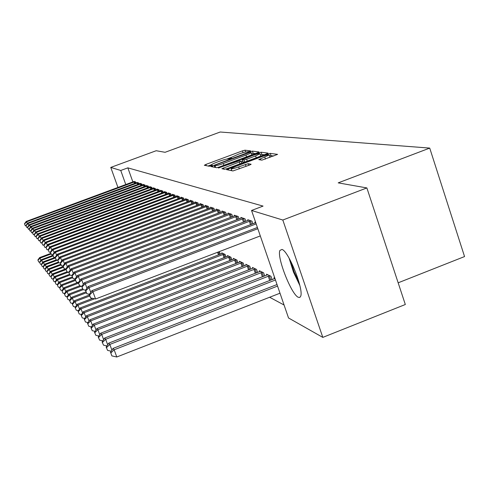 <?xml version="1.0" encoding="UTF-8"?>
<svg xmlns="http://www.w3.org/2000/svg" width="489" height="489" viewBox="0 0 489 489"><rect width="100%" height="100%" fill="white"/><g stroke="black" fill="none" stroke-linecap="round" stroke-linejoin="round"><path stroke-width="0.73" d="M249.543 151.474L250.606 150.887L244.983 150.178L242.44 150.863L205.9 164.432L204.316 165.282L209.261 166.26L212.208 165.215L211.352 164.885C211.706 164.359 213.448 163.503 216.59 162.311L219.677 161.162C223.754 159.701 226.48 158.974 227.85 158.98L230.343 158.613L231.474 158.057L230.551 157.727L238.754 154.072C242.825 152.611 245.57 151.877 246.994 151.865L249.543 151.474M298.333 297.3C291.413 294.72 276.56 256.835 279.928 250.417L281.957 249.439C288.4 250.759 303.865 289.286 300.704 296.206L299.788 297.453L298.333 297.3M261.872 160.147L277.611 154.377L270.252 153.381L267.477 154.108L226.486 169.616L232.96 170.948L249.421 165.117L251.138 164.255L248.137 163.693L238.669 166.92C234.066 168.54 231.548 169.127 231.12 168.674L235.71 166.382L261.621 156.718C266.297 155.074 268.846 154.487 269.262 154.958L258.779 159.622L261.872 160.147M251.542 210.466L282.819 220.026L322.813 337.392L288.528 317.972L251.542 210.466L263.07 206.095L127.849 167.855L120.746 170.472L125.783 184.567M117.953 187.464L110.765 167.421L156.193 150.728L165.093 152.299L220.209 132.012L429.727 148.094L338.199 182.868L366.872 187.929L282.819 220.026M110.765 167.421L120.746 170.472M257.416 152.806L258.962 151.945L252.41 151.119L249.8 151.816L210.796 166.517L216.615 167.715L219.243 167.018L257.416 152.806M261.095 152.22L267.996 153.094L266.432 153.974L227.281 168.577L224.567 169.286L221.878 168.705L239.323 161.993L240.991 161.168L239.115 160.808L218.302 168.014L258.406 152.935L261.095 152.22L261.853 154.438L264.317 154.762M398.162 282.813L464.55 256.566L429.727 148.094M255.643 222.391L254.867 222.128L255.148 222.935M274.812 278.107L273.999 277.721L274.347 278.736M245.839 221.321L244.965 218.785L240.894 217.409L241.15 218.149M264.696 275.967L263.589 272.764L259.317 270.729L259.641 271.664M232.593 216.664L231.786 214.335L228.039 213.07L228.271 213.748M250.765 269.115L249.745 266.169L245.802 264.298L246.101 265.154M220.38 212.379L219.634 210.233L216.169 209.066L216.389 209.689M237.911 262.801L236.969 260.087L233.326 258.357L233.601 259.146M209.084 208.424L208.387 206.437L205.178 205.356L205.38 205.936M226.016 256.969L225.142 254.457L221.761 252.85L222.018 253.583M198.601 204.763L197.959 202.917L194.977 201.914L195.16 202.446M188.858 201.358L188.253 199.646L185.472 198.705L185.649 199.206M179.769 198.186L179.206 196.59L176.608 195.71L176.767 196.175M171.272 195.227L170.74 193.736L168.314 192.911L168.467 193.344M163.308 192.458L162.819 191.058L160.533 190.288L160.679 190.692M155.838 189.86L155.374 188.546L153.228 187.825L153.363 188.204M148.809 187.415L148.375 186.187L146.352 185.502L146.48 185.863M142.189 185.117L141.773 183.956L139.872 183.314L139.988 183.65M135.936 182.953L135.545 181.853L133.858 181.566M127.849 167.855L132.874 181.939M269.641 297.251L284.066 305.008M139.017 184.023L138.619 182.892L136.883 182.593M145.453 186.254L145.025 185.056L143.063 184.39L143.185 184.738M152.268 188.62L151.822 187.348L149.738 186.645L149.872 187.012M159.518 191.138L159.035 189.781L156.822 189.035L156.963 189.432M167.226 193.821L166.718 192.373L164.359 191.578L164.512 192M175.447 196.682L174.903 195.135L172.391 194.292L172.55 194.738M184.231 199.744L183.65 198.088L180.967 197.183L181.132 197.666M193.644 203.027L193.021 201.254L190.142 200.282L190.325 200.796M219.231 251.646L220.398 254.213M203.748 206.56L203.076 204.647L199.983 203.601L200.178 204.157M231.847 259.83L230.942 257.22L227.434 255.551L227.703 256.309M214.622 210.362L213.901 208.302L210.57 207.177L210.777 207.776M244.207 265.894L243.229 263.07L239.445 261.267L239.726 262.092M226.364 214.482L225.588 212.244L221.988 211.028L222.214 211.682M257.587 272.465L256.523 269.402L252.422 267.446L252.734 268.339M239.078 218.944L238.235 216.511L234.335 215.197L234.579 215.906M272.11 279.616L270.961 276.273L266.505 274.152L266.841 275.124M252.892 223.803L251.976 221.15L247.734 219.72L247.996 220.49M366.872 187.929L405.32 304.513L322.813 337.392M230.606 157.641L226.786 159.059M211.425 164.769L208.057 166.022M255.356 153.57L253.149 153.277L251.474 153.65M250.105 152.275L215.429 164.982L214.268 165.551L215.007 165.722C216.364 165.759 219.133 165.019 223.314 163.522L245.961 155.092C249.023 153.931 250.735 153.088 251.108 152.568L250.105 152.275M251.694 154.934L251.798 154.591M241.224 161.835L242.617 161.315M255.594 155.93L259.971 153.772C259.549 153.344 257.08 153.919 252.568 155.508L242.104 159.695L243.932 159.982L246.633 159.267L255.594 155.93L256.224 157.782M242.831 161.816L242.104 159.695M244.433 162.177L242.868 161.92M261.853 154.438L260.307 154.762M269.8 157.501L269.989 157.085M231.597 170.068L230.527 170.465M273.773 156.022L271.022 155.655L269.598 155.936M50.807 253.394L39.621 257.587L40.043 258.113L51.027 253.993M37.873 259.989L38.71 262.006L37.873 259.989L39.621 257.587M38.044 260.203L40.043 258.113L40.868 260.344M39.578 262.183L38.71 262.006M135.056 181.688L26.595 221.829L26.217 221.431L134.23 181.413M24.597 223.956L25.275 225.777L24.597 223.956L26.595 221.829L27.28 223.669M25.275 225.777L26.143 225.949M26.217 221.431L24.45 223.797M52.928 255.35L41.333 259.708L41.767 260.246L53.154 255.967M39.566 262.141L40.416 264.188L39.566 262.141L41.333 259.708M39.737 262.361L41.767 260.246L42.616 262.544M41.308 264.378L40.416 264.188M54.872 257.458L43.093 261.884L43.539 262.44L55.355 258.003M41.302 264.36L42.164 266.438L41.302 264.36L43.093 261.884M41.479 264.586L43.539 262.44L44.42 264.806M56.174 259.891L44.909 264.127L43.093 266.639L43.973 268.754L43.276 266.872L42.164 266.438M138.112 182.721L28.136 223.449L27.745 223.039L137.262 182.434M26.106 225.606L26.791 227.452L26.106 225.606L28.136 223.449L28.839 225.343M26.791 227.452L27.69 227.636M27.745 223.039L25.954 225.441M141.26 183.785L29.719 225.117L29.316 224.696L140.38 183.485M27.659 227.306L28.356 229.176L27.659 227.306L29.719 225.117L30.44 227.067M28.356 229.176L29.279 229.365M29.316 224.696L27.5 227.134M299.042 282.397L294.152 271.89L290.576 260.882M289.072 258.113L293.504 272.141L299.824 285.454M44.909 264.127L45.367 264.702L57.378 260.185M43.276 266.872L45.367 264.702L46.272 267.141M44.957 268.962L43.973 268.754M58.362 262.073L46.773 266.438L47.25 267.031L58.723 262.709M44.933 268.993L45.832 271.138L44.933 268.993L46.773 266.438M45.122 269.231L47.25 267.031L48.179 269.543M46.871 271.358L45.832 271.138M144.493 184.873L31.351 226.835L30.935 226.401L143.589 184.567M29.261 229.054L29.963 230.955L29.261 229.054L31.351 226.835L32.091 228.846M29.963 230.955L30.911 231.144M30.935 226.401L29.095 228.876M147.825 185.997L33.026 228.601L32.604 228.155L146.896 185.686M30.905 230.857L31.62 232.782L30.905 230.857L33.026 228.601L33.796 230.68M31.62 232.782L32.598 232.978M32.604 228.155L30.74 230.674M60.734 264.28L48.698 268.822L49.187 269.427L60.991 264.977M46.834 271.413L47.745 273.596L46.834 271.413L48.698 268.822M47.023 271.658L49.187 269.427L50.147 272.018M48.845 273.828L47.745 273.596M151.254 187.159L34.756 230.429L34.322 229.964L150.294 186.835M32.598 232.709L33.325 234.665L32.598 232.709L34.756 230.429L35.55 232.568M33.325 234.665L34.334 234.873M34.322 229.964L32.427 232.526M63.191 266.548L50.679 271.273L51.186 271.896L63.46 267.263M48.79 273.907L49.719 276.132L48.79 273.907L50.679 271.273M48.992 274.164L51.186 271.896L52.176 274.573M50.887 276.377L49.719 276.132M154.793 188.351L36.541 232.306L36.088 231.829L153.803 188.014M34.352 234.622L35.086 236.609L34.352 234.622L36.541 232.306L37.36 234.512M35.086 236.609L36.125 236.823M36.088 231.829L34.175 234.433M65.489 268.981L52.726 273.803L53.246 274.445L66.015 269.622M50.807 276.481L51.755 278.742L50.807 276.481L52.726 273.803M51.015 276.743L53.246 274.445L54.267 277.208M52.989 278.999L51.755 278.742M66.975 271.817L54.835 276.413L55.373 277.074L68.411 272.147M52.891 279.14L53.851 281.438L52.891 279.14L54.835 276.413M53.099 279.408L55.373 277.074L56.424 279.928M55.159 281.713L53.851 281.438M69.517 274.372L57.011 279.103L57.568 279.787L69.945 275.099M55.037 281.878L56.021 284.219L55.037 281.878L57.011 279.103M55.257 282.159L57.568 279.787L58.656 282.74M57.396 284.512L56.021 284.219M72.293 276.945L59.261 281.884L59.835 282.593L72.586 277.758M57.256 284.708L58.258 287.092L57.256 284.708L59.261 281.884M57.482 284.995L59.835 282.593L60.96 285.643M59.713 287.398L58.258 287.092M75.172 279.604L61.583 284.757L62.176 285.49L75.477 280.441M59.548 287.636L60.569 290.063L59.548 287.636L61.583 284.757M59.786 287.929L62.176 285.49L63.338 288.644M62.109 290.387L60.569 290.063M77.916 282.434L63.986 287.728L64.597 288.486L78.484 283.21M61.92 290.655L62.959 293.131L61.92 290.655L63.986 287.728M62.164 290.967L64.597 288.486L65.801 291.75M64.591 293.473L62.959 293.131M81.907 286.279L79.64 285.802L78.295 282.691L79.64 285.802L66.467 290.802L67.103 291.585L81.357 286.163M64.371 293.785L65.434 296.303L64.371 293.785L66.467 290.802M64.621 294.103L67.103 291.585L68.35 294.965M67.158 296.67L65.434 296.303M82.617 288.81L69.041 293.981L69.695 294.794L83.142 289.671L81.761 286.487L83.142 289.671L85.569 290.179M66.914 297.025L67.995 299.592L66.914 297.025L69.041 293.981M67.17 297.355L69.695 294.794L70.991 298.296M69.817 299.977L67.995 299.592M85.899 291.86L71.7 297.275L72.384 298.119L86.253 292.825M69.542 300.374L70.648 302.991L69.542 300.374L71.7 297.275M69.805 300.717L72.384 298.119L73.723 301.75M72.574 303.406L70.648 302.991M158.436 189.579L38.38 234.243L37.916 233.754L157.415 189.237M36.155 236.597L36.901 238.614L36.155 236.597L38.38 234.243L39.224 236.523M36.901 238.614L37.977 238.834M37.916 233.754L35.972 236.395M162.195 190.851L40.281 236.248L39.798 235.741L161.144 190.496M38.014 238.632L38.772 240.68L38.014 238.632L40.281 236.248L41.149 238.601M38.772 240.68L39.884 240.906M39.798 235.741L37.824 238.424M166.077 192.159L42.243 238.314L41.748 237.788L164.995 191.792M39.939 240.735L40.703 242.813L39.939 240.735L42.243 238.314L43.142 240.747M40.703 242.813L41.852 243.051M41.748 237.788L39.743 240.521M170.08 193.51L44.267 240.447L43.753 239.903L168.962 193.131M41.92 242.905L42.702 245.02L41.92 242.905L44.267 240.447L45.196 242.96M42.702 245.02L43.888 245.264M43.753 239.903L41.718 242.685M174.218 194.909L46.357 242.648L45.832 242.092L173.063 194.518M43.973 245.148L44.768 247.3L43.973 245.148L46.357 242.648L47.323 245.252M44.768 247.3L45.997 247.55M45.832 242.092L43.765 244.922M178.497 196.352L48.521 244.934L47.977 244.353L177.299 195.948M46.094 247.471L46.901 249.659L46.094 247.471L48.521 244.934L49.517 247.63M46.901 249.659L48.173 249.916M47.977 244.353L45.88 247.238M182.923 197.843L50.764 247.293L50.196 246.694L181.682 197.428M48.289 249.873L49.108 252.092L48.289 249.873L50.764 247.293L51.791 250.081M49.108 252.092L50.428 252.367M50.196 246.694L48.069 249.628M187.501 199.39L53.081 249.732L52.494 249.115L186.217 198.956M50.563 252.355L51.394 254.616L50.563 252.355L53.081 249.732L54.151 252.63M51.394 254.616L52.763 254.897M52.494 249.115L50.33 252.104M192.238 200.991L55.483 252.263L54.878 251.621L190.912 200.539M52.916 254.934L53.766 257.232L52.916 254.934L55.483 252.263L56.59 255.27M53.766 257.232L55.178 257.526M54.878 251.621L52.678 254.671M89.328 295.008L74.462 300.686L75.165 301.56L89.695 296.01M72.262 303.846L73.393 306.517L72.262 303.846L74.462 300.686M72.543 304.201L75.165 301.56L76.553 305.332M75.428 306.958L73.393 306.517M197.146 202.648L57.971 254.885L57.341 254.225L195.771 202.183M55.355 257.599L56.217 259.94L55.355 257.599L57.971 254.885L59.12 258.003M56.217 259.94L57.684 260.246M57.341 254.225L55.104 257.33M92.647 298.363L77.323 304.225L78.051 305.13L94.634 298.785M75.086 307.453L76.247 310.179L75.086 307.453L77.323 304.225M75.373 307.819L78.051 305.13L79.493 309.048M78.399 310.643L76.247 310.179M202.238 204.365L60.557 257.611L59.902 256.921L200.814 203.882M57.885 260.368L58.766 262.752L57.885 260.368L60.557 257.611L61.748 260.845M58.766 262.752L60.288 263.07M59.902 256.921L57.629 260.087M222.666 253.284L80.288 307.899L81.052 308.84L224.225 254.023M78.02 311.187L79.206 313.975L78.02 311.187L80.288 307.899M78.319 311.572L81.052 308.84L82.549 312.911M81.48 314.464L79.206 313.975M207.513 206.144L63.24 260.435L62.555 259.714L206.04 205.643M60.514 263.241L61.406 265.674L60.514 263.241L63.24 260.435L64.475 263.803M61.406 265.674L62.989 265.998M62.555 259.714L60.245 262.948M228.375 255.998L83.374 311.713L84.163 312.685L229.989 256.768M81.064 315.069L82.274 317.917L81.064 315.069L83.374 311.713M81.376 315.466L84.163 312.685L85.716 316.921M84.683 318.437L82.274 317.917M212.996 207.996L66.021 263.369L65.318 262.624L211.462 207.477M63.24 266.224L64.151 268.699L63.24 266.224L66.021 263.369L67.311 266.872M64.151 268.699L65.801 269.042M65.318 262.624L62.965 265.924M234.298 258.822L86.571 315.674L87.397 316.689L235.973 259.616M84.224 319.103L85.465 322.013L84.224 319.103L86.571 315.674M84.548 319.519L87.397 316.689L89.016 321.096M88.014 322.563L85.465 322.013M218.687 209.915L68.918 266.419L68.185 265.643L217.098 209.378M66.076 269.329L67.005 271.853L66.076 269.329L68.918 266.419L70.257 270.062M67.005 271.853L68.735 272.214L69.976 275.13L68.729 272.226L71.162 268.785L222.947 211.352M68.185 265.643L65.789 269.011M240.454 261.749L89.903 319.788L90.758 320.845L242.202 262.581M87.513 323.296L88.784 326.273L87.513 323.296L89.903 319.788M87.849 323.73L90.758 320.845L92.445 325.442M91.48 326.86L88.784 326.273M71.162 268.785L71.926 269.592L73.326 273.388M224.61 211.914L71.926 269.592L69.028 272.556M69.976 275.13L71.828 275.515M246.859 264.8L93.368 324.079L94.261 325.179L248.669 265.661M90.936 327.667L92.238 330.705L90.936 327.667L93.368 324.079M91.284 328.113L94.261 325.179L96.015 329.965M95.098 331.328L92.238 330.705M230.765 213.993L75.061 272.893L74.267 272.055L229.041 213.406M72.097 275.918L73.063 278.541L72.097 275.918L75.061 272.893L76.516 276.86M73.063 278.541L75.043 278.956M74.267 272.055L71.785 275.576M253.522 267.972L96.981 328.541L97.904 329.69L255.411 268.871M94.499 332.208L95.838 335.32L94.499 332.208L96.981 328.541M94.866 332.679L97.904 329.69L99.738 334.684M98.864 335.986L95.838 335.32M237.177 216.156L78.332 276.334L77.5 275.46L235.38 215.545M75.3 279.415L76.284 282.092L75.3 279.415L78.332 276.334L79.848 280.472M76.284 282.092L78.405 282.538M77.5 275.46L74.97 279.06M260.46 271.273L100.74 333.192L101.706 334.39L262.428 272.208M98.216 336.952L99.591 340.136L98.216 336.952L100.74 333.192M98.595 337.434L101.706 334.39L103.619 339.611M102.8 340.845L99.591 340.136M243.852 218.412L81.736 279.922L80.868 279.011L241.982 217.776M78.637 283.064L81.736 279.922L83.319 284.25M80.868 279.011L78.295 282.691M267.697 274.72L104.664 338.052L105.673 339.299L269.745 275.692M102.097 341.897L103.503 345.161L102.097 341.897L104.664 338.052M102.494 342.404L105.673 339.299L107.678 344.757M106.908 345.912L103.503 345.161M250.82 220.759L85.294 283.669L84.389 282.715L248.864 220.099M82.115 286.878L85.294 283.669L86.95 288.192M84.389 282.715L81.761 286.487M274.934 278.461L108.766 343.119L109.817 344.421L275.46 279.989M106.144 347.062L107.592 350.405L106.144 347.062L108.766 343.119M106.559 347.593L109.817 344.421L111.914 350.142M111.205 351.212L107.592 350.405M256.157 223.883L89.004 287.581L88.063 286.591L255.741 222.672M85.758 290.857L86.804 293.712L85.758 290.857L89.004 287.581L90.74 292.324M86.804 293.712L89.401 294.262M88.063 286.591L85.386 290.448M277.025 284.531L113.051 348.419L114.151 349.782L116.785 356.988L280.008 293.198M110.814 353.015L111.865 355.894L110.814 353.015L114.151 349.782L277.556 286.083M110.38 352.459L113.051 348.419M116.785 356.988L111.865 355.894M257.819 228.711L92.892 291.676L91.901 290.637L257.397 227.483M260.301 235.924L95.563 298.987L92.892 291.676L89.56 295.02L89.175 294.592L90.63 297.935L89.56 295.02M90.63 297.935L95.563 298.987M91.901 290.637L89.175 294.592M230.9 158.387L230.735 157.904M211.682 165.533L211.517 165.056M206.334 165.679L205.9 164.432M243.051 152.647L242.44 150.863M245.606 152.006L244.983 150.178M212.898 166.981L212.452 165.704M249.958 152.281L249.8 151.816M253.149 153.277L252.41 151.119M214.928 167.379L214.304 165.588M215.631 167.519L215.007 165.722M223.919 165.276L223.314 163.522M246.56 156.847L245.961 155.092M224.041 169.182L223.583 167.861M239.958 163.846L239.323 161.993M219.604 167.77L219.488 167.427M258.669 153.693L258.406 152.935M244.659 162.097L243.932 159.982M247.269 161.119L246.633 159.267M260.875 160.001L260.466 158.784M265.478 159.121L264.812 157.165M239.341 168.882L238.669 166.92M246.028 166.382L245.356 164.426M248.718 165.38L248.137 163.693M228.675 170.099L228.21 168.754M267.74 154.891L267.477 154.108M271.022 155.655L270.252 153.381M134.781 181.78L135.282 183.198M134.09 182.024L134.597 183.448M137.831 182.813L138.35 184.267M137.128 183.057L137.653 184.53M140.966 183.876L141.504 185.374M140.257 184.127L140.795 185.637M144.2 184.97L144.75 186.511M143.479 185.221L144.035 186.78M147.525 186.095L148.094 187.684M146.792 186.352L147.366 187.953M150.954 187.256L151.535 188.895M150.209 187.513L150.795 189.17M154.481 188.448L155.08 190.142M153.729 188.711L154.335 190.417M158.124 189.683L158.742 191.425M157.36 189.946L157.984 191.706M161.877 190.954L162.513 192.752M161.101 191.223L161.743 193.039M165.753 192.263L166.413 194.121M164.964 192.538L165.624 194.414M169.756 193.613L170.435 195.539M168.949 193.895L169.634 195.838M173.888 195.013L174.585 197.006M173.069 195.3L173.778 197.305M178.161 196.462L178.882 198.516M177.33 196.749L178.057 198.827M182.574 197.953L183.326 200.087M181.731 198.247L182.489 200.398M187.146 199.5L187.923 201.706M186.285 199.799L187.067 202.024M191.877 201.101L192.678 203.387M191.003 201.407L191.81 203.717M196.78 202.764L197.611 205.136M195.893 203.069L196.731 205.466M218.491 254.946L217.562 252.287M219.384 254.604L218.455 251.945M201.865 204.481L202.727 206.945M200.955 204.793L201.823 207.281M224.06 257.715L222.923 254.457M224.971 257.367L223.846 254.139M207.134 206.266L208.027 208.821M206.211 206.584L207.116 209.17M229.848 260.6L228.663 257.208M230.771 260.24L229.604 256.884M212.611 208.118L213.534 210.777M211.664 208.442L212.605 211.126M235.851 263.595L234.628 260.069M236.798 263.229L235.582 259.738M218.296 210.038L219.255 212.807M217.336 210.374L218.302 213.167M242.098 266.707L240.82 263.039M243.057 266.34L241.798 262.703M224.207 212.043L225.203 214.922M223.222 212.379L224.231 215.288M248.589 269.952L247.269 266.126M249.573 269.573L248.259 265.784M230.35 214.121L231.395 217.122M229.353 214.469L230.405 217.495M255.356 273.333L253.974 269.347M256.352 272.941L254.989 268.999M236.755 216.285L237.837 219.414M235.735 216.639L236.829 219.799M262.397 276.853L260.961 272.697M263.424 276.456L262 272.342M243.424 218.546L244.549 221.81M242.379 218.907L243.522 222.202M269.745 280.533L268.247 276.193M270.79 280.13L269.311 275.827M250.38 220.9L251.554 224.31M249.317 221.266L250.502 224.708M230.796 158.436L230.594 157.861M211.59 165.569L211.395 165.007M214.897 167.372L214.28 165.582M251.853 154.744L251.108 152.568M241.688 163.204L240.991 161.168M260.729 156.003L259.971 153.772M242.801 161.859L242.055 159.683M270.044 157.25L269.262 154.958M231.823 170.722L231.169 168.815"/></g></svg>
